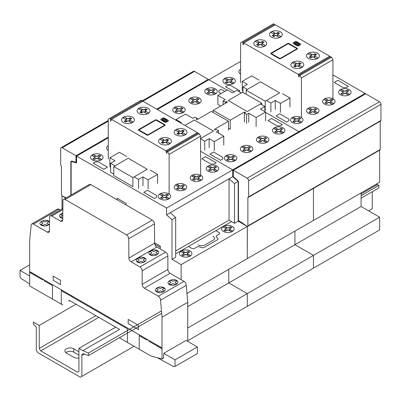 <?xml version="1.0" encoding="UTF-8"?>
<svg xmlns="http://www.w3.org/2000/svg" width="401" height="401" viewBox="0 0 401 401"><rect width="100%" height="100%" fill="white"/><g stroke="black" fill="none" stroke-linecap="round" stroke-linejoin="round"><path stroke-width="0.6" d="M78.932 358.033A5.198 3.002 180 0 1 73.789 357.276L66.436 353.03A5.198 3.002 180 0 1 64.912 350.91A5.198 3.002 180 0 1 68.12 348.138A5.198 3.002 180 0 1 73.784 348.785L78.932 351.757M78.932 355.156L73.784 352.183A5.198 3.002 0 0 0 65.824 352.609M368.604 210.836L372.278 208.715L372.278 191.738M81.874 376.379L80.4 377.226L37.759 352.609L36.291 350.063L36.291 327.156L33.348 324.083L33.348 322.048L39.233 325.442L39.233 348.364L40.701 350.91L77.463 372.133L78.932 371.286L78.932 348.364L82.852 350.624L88.491 353.03L88.491 355.582L83.939 353.877A3.534 2.04 -120 0 0 82.606 353.913A3.534 2.04 -120 0 0 81.874 355.527L81.874 376.379L134.069 346.243M88.491 355.582L161.673 313.326M361.1 198.189L378.895 187.919L378.895 185.367L376.333 184.114M88.491 353.03L161.458 310.905M361.1 195.643L378.895 185.367M361.1 193.944L377.421 184.52M82.852 350.624L119.608 329.401L69.072 300.224L69.072 301.422M78.932 348.364L115.694 327.141M40.701 350.91L98.781 317.376M39.233 348.364L95.839 315.677M39.233 325.442L75.989 304.219M233.322 170.199L365.657 93.794L379.481 101.774A2.08 1.198 60 0 1 380.95 104.32L380.95 120.47A1.018 0.586 60 0 1 380.739 120.937L248.404 197.342A1.018 0.586 -120 0 0 248.615 196.871L248.615 180.726A2.08 1.198 -120 0 0 247.146 178.179L233.322 170.199L233.322 176.651L237.377 180.25A2.08 1.198 60 0 1 238.47 182.515L238.47 220.44L247.096 226.289A1.018 0.586 -120 0 0 247.668 226.38A1.018 0.586 -120 0 0 247.878 225.913L247.878 197.282A1.018 0.586 -120 0 0 248.404 197.342M380.213 121.237L380.213 149.508A1.018 0.586 60 0 1 380.003 149.979L247.668 226.38M66.165 197.833L62.215 195.954A1.018 0.586 60 0 1 61.433 194.67L61.433 166.039A1.018 0.586 60 0 1 60.701 164.786L60.701 148.636A2.08 1.198 60 0 1 61.127 147.683A2.08 1.198 60 0 1 62.17 147.789L75.989 155.768L108.255 137.142M75.989 155.768L75.989 162.22L71.934 161.132A2.08 1.198 -120 0 0 71.273 161.192A2.08 1.198 -120 0 0 70.847 162.139L70.847 195.132M75.989 162.22L76.581 161.879M208.325 80.05L208.325 79.363L194.505 71.383A2.08 1.198 -120 0 0 193.467 71.283L142.074 100.952M156.736 109.152L208.325 79.363M29.669 283.928L21.433 278.74L20.05 277.021L20.05 270.399L29.669 264.845M20.05 270.399L29.669 275.953M62.812 305.036L29.669 285.968L29.669 240.64L31.138 225.512A3.163 1.825 60 0 1 31.789 223.943A3.163 1.825 60 0 1 33.388 224.109L47.318 232.154A3.103 1.789 -120 0 0 48.872 232.309A3.103 1.789 -120 0 0 49.513 230.896L49.513 217.307A3.143 1.815 60 0 1 50.165 215.873A3.143 1.815 60 0 1 51.744 216.034L60.561 221.121A3.113 1.799 -120 0 0 62.125 221.282A3.113 1.799 -120 0 0 62.772 219.883L62.922 200.726A3.133 1.81 60 0 1 63.569 199.332A3.133 1.81 60 0 1 65.137 199.487L126.546 234.941A3.108 1.794 60 0 1 128.741 238.73L128.891 258.038A3.133 1.81 -120 0 0 131.107 261.853L139.934 266.951A3.143 1.815 60 0 1 142.149 270.8L142.149 284.344A3.123 1.804 -120 0 0 144.355 288.174L158.315 296.234A3.143 1.815 60 0 1 160.525 300.209L162.009 317.186L162.009 358.99L163.698 358.013L163.698 353.336L186.049 340.429L197.352 346.955L197.352 353.577L175.006 366.484L173.623 366.609L157.352 357.727M162.009 358.99L151.032 356.038L119.363 337.752M187.738 341.406L187.738 302.329L186.259 285.357A3.143 1.815 -120 0 0 184.049 281.382L170.084 273.317A3.123 1.804 60 0 1 167.879 269.487L167.879 255.943A3.143 1.815 -120 0 0 165.668 252.094L156.836 246.996A3.133 1.81 60 0 1 154.626 243.181L154.47 223.873A3.108 1.794 -120 0 0 152.28 220.089L90.867 184.63A3.133 1.81 -120 0 0 89.303 184.475L63.569 199.332M162.009 317.186L187.738 302.329M160.525 300.209L186.259 285.357M60.376 209.979L59.122 209.252A3.163 1.825 -120 0 0 57.523 209.086L31.789 223.943M163.698 353.336L175.006 359.862L197.352 346.955M175.006 359.862L175.006 366.484M197.362 132.606L142.956 101.197L111.488 119.363L165.894 150.776L197.362 132.606L197.798 133.368M108.255 159.067L108.255 119.192L109.724 118.345L110.606 118.856L110.606 120.891L111.047 121.147L111.047 119.618L111.488 119.363M110.606 120.891L111.047 120.636M142.074 101.704L142.074 100.686L141.192 100.175L109.724 118.345M110.606 118.856L142.074 100.686M200.595 176.044L200.595 136.175L199.127 133.623L198.239 133.117L166.776 151.282L167.658 151.794L199.127 133.623M167.658 151.794L169.127 154.34L200.595 136.175M169.127 154.34L169.127 194.209M166.335 153.067L166.776 153.322L166.776 151.282L166.335 151.538L166.335 153.067L166.776 152.811M165.894 150.776L166.335 151.538M126.721 156.535L119.368 152.29L109.884 157.768L115.027 160.736L110.616 163.282L115.027 165.829L128.19 158.235L147.302 169.267L134.145 176.866L138.556 179.412L142.967 176.866L148.114 179.838L157.598 174.365L150.245 170.119M138.556 188.415L138.556 179.412M142.967 185.863L142.967 176.866M148.114 188.836L148.114 179.838M157.598 183.362L157.598 174.365M110.616 167.187L109.884 166.766L109.884 157.768M113.784 174.109L110.616 172.285L110.616 163.282M128.19 158.24L147.312 169.272L132.901 177.593L113.784 166.555L128.195 158.235M132.901 177.593L132.901 186.59L113.784 175.553L113.784 166.555M71.137 194.961L71.137 161.443L76.581 162.901L76.581 156.114L166.565 208.059L166.565 214.851L172.009 219.678L172.009 259.382L181.122 264.645L181.122 279.692M71.734 161.097L71.137 161.443M172.009 259.382L175.683 257.257L175.683 217.553L170.245 212.73L229.061 178.776L234.5 183.598L234.5 223.302L229.061 220.159L229.061 178.776M175.683 250.976L229.061 220.159M238.921 220.745L238.174 221.177L238.174 181.473L238.174 221.177L247.292 226.44L238.174 221.177L234.5 223.302M238.229 181.447L234.5 183.598M175.683 217.553L172.009 219.678M233.322 176.315L232.735 176.651L238.174 181.473L232.735 176.651L166.565 214.851M247.347 226.41L247.292 258.615L186.966 293.447M187.738 340.725L379.627 229.938L379.627 217.202L361.1 206.505L294.93 244.705L294.93 231.111L294.93 244.705L313.462 255.402L313.462 268.139L313.462 255.402L294.93 244.705L228.765 282.911L228.765 269.312L228.765 282.911L247.292 293.607L247.292 306.339L247.292 293.607L228.765 282.911L187.738 306.595M379.627 217.202L187.738 327.988M62.025 209.026L62.025 195.878L65.784 198.054M108.255 137.829L76.581 156.114M365.07 94.135L365.07 93.458L298.905 131.658L265.597 112.43L298.905 131.658L298.905 132.335L298.905 131.658L232.735 169.859L200.595 151.307L232.735 169.859L232.735 176.651L232.735 169.859L166.565 208.059M379.627 150.195L379.627 182.209L313.462 220.415L313.462 188.395L313.462 220.415L247.292 258.615L247.292 226.44L181.122 264.645M200.595 138.826L204.726 141.212L209.137 138.666L214.279 141.638L223.763 136.165L216.415 131.919L218.545 130.686L216.339 129.413L215.237 130.049L214.209 129.453L228.47 121.222L211.412 111.373L197.152 119.608L196.119 119.012L197.222 118.375L195.016 117.102L192.886 118.335L185.538 114.09L176.049 119.563L181.197 122.536L180.555 122.906M204.726 150.21L204.726 141.212M209.137 147.663L209.137 138.666M214.279 150.636L214.279 141.638M223.763 145.162L223.763 136.165M218.545 133.147L218.545 130.686M228.47 130.22L228.47 121.222M197.222 119.563L197.222 118.375M176.049 120.305L176.049 119.563M184.966 125.453L194.355 120.029L213.472 131.067L200.595 138.505M194.355 120.039L213.477 131.072L200.595 138.51M260.45 103.944L264.861 106.491L260.45 109.037L265.597 112.009L256.114 117.483L248.76 113.242L246.63 114.47L244.425 113.197L245.527 112.561L244.5 111.969L230.234 120.2L213.177 110.355L227.442 102.12L226.41 101.523L225.307 102.16L223.101 100.887L225.237 99.659L217.883 95.413L227.367 89.939L232.515 92.907L236.926 90.36L241.337 92.907L228.174 100.506L247.292 111.543L260.45 103.944M264.861 111.583L264.861 106.491M265.597 121.007L265.597 112.009M256.114 126.485L256.114 117.483M248.76 122.24L248.76 113.242M246.63 123.468L246.63 114.47M244.425 122.195L244.425 113.197M244.5 113.157L244.5 111.969M228.47 128.18L230.234 129.202L230.234 120.2M213.177 112.39L213.177 110.355M226.41 102.716L226.41 101.523M225.307 103.348L225.307 102.16M223.101 104.626L223.101 100.887M220.675 106.024L217.883 104.41L217.883 95.413M184.976 125.458L194.365 120.034M247.292 111.543L228.174 100.506L242.585 92.185L261.703 103.222L247.292 111.543M261.703 104.666L261.703 103.222M240.59 61.423L208.916 79.714L226.996 90.15L208.916 79.714L157.327 109.493M259.056 80.13L251.703 75.889L242.219 81.363L247.367 84.335L242.956 86.882L247.367 89.428L260.525 81.829L279.642 92.867L266.48 100.466L270.891 103.012L275.302 100.466L280.449 103.433L289.933 97.959L282.58 93.714M270.891 112.009L270.891 103.012M275.302 109.463L275.302 100.466M280.449 112.435L280.449 103.433M289.933 106.957L289.933 97.959M242.956 90.786L242.219 90.36L242.219 81.363M242.956 92.4L242.956 86.882M260.525 81.839L279.647 92.872L265.236 101.187L246.119 90.155L260.53 81.834M246.119 94.23L246.119 90.155M265.236 101.187L265.236 110.19L264.861 109.969M361.1 206.505L361.1 192.906M365.07 93.458L332.93 74.902M329.697 56.205L275.292 24.792L243.823 42.962L298.229 74.37L329.697 56.205L330.138 56.967M240.59 82.661L240.59 42.792L242.059 41.94L242.941 42.451L242.941 44.491L243.382 44.742L243.382 43.213L243.823 42.962M242.941 44.491L243.382 44.235M274.409 25.303L274.409 24.286L273.527 23.774L242.059 41.94M242.941 42.451L274.409 24.286M332.93 99.638L332.93 59.769L331.462 57.223L330.574 56.711L299.111 74.882L299.993 75.388L331.462 57.223M299.993 75.388L301.462 77.934L332.93 59.769M301.462 77.934L301.462 117.809M298.67 76.661L299.111 76.917L299.111 74.882L298.67 75.137L298.67 76.661L299.111 76.411M298.229 74.37L298.67 75.137M62.817 213.853L62.376 213.598L60.691 214.57L62.431 215.683L60.526 217.116L62.095 218.019L62.792 217.618M138.711 260.56L137.242 261.407L138.811 262.309L141.292 261.211L143.217 262.219L144.901 261.241L143.378 260.364L143.187 259.873L145.062 258.7L143.498 257.793L141.017 258.896L139.092 257.888L137.408 258.861L139.147 259.973L138.711 260.56M151.372 253.252L149.904 254.099L151.468 255.001L153.954 253.903L155.879 254.906L157.563 253.933L156.039 253.056L155.849 252.565L157.723 251.392L156.159 250.485L153.673 251.582L151.748 250.58L150.064 251.552L151.804 252.665L151.372 253.252M150.185 254.841C154.425 257.332 161.763 253.096 157.443 250.65C153.197 248.154 145.864 252.389 150.185 254.841M137.523 262.149C141.769 264.64 149.102 260.409 144.781 257.958C140.54 255.462 133.207 259.698 137.523 262.149M62.822 213.131C59.288 214.415 58.616 215.989 60.807 217.858L62.782 218.52M42.486 223.678L41.017 224.525L42.586 225.427L45.067 224.329L46.992 225.337L48.676 224.365L47.153 223.482L46.962 222.991L48.837 221.818L47.273 220.916L44.792 222.014L42.867 221.006L41.183 221.979L42.922 223.091L42.486 223.678M157.854 290.284L156.385 291.131L157.949 292.033L160.435 290.936L162.36 291.943L164.044 290.971L162.52 290.088L162.33 289.597L164.204 288.424L162.641 287.522L160.154 288.62L158.23 287.612L156.545 288.585L158.29 289.697L157.854 290.284M170.515 282.976L169.047 283.823L170.61 284.725L173.092 283.627L175.016 284.635L176.701 283.662L175.177 282.78L174.986 282.289L176.866 281.116L175.297 280.214L172.816 281.312L170.891 280.304L169.207 281.276L170.946 282.389L170.515 282.976M169.322 284.565C173.568 287.061 180.901 282.825 176.585 280.374C172.34 277.878 165.006 282.114 169.322 284.565M156.666 291.873C160.911 294.369 168.245 290.134 163.924 287.682C159.678 285.191 152.345 289.422 156.666 291.873M49.513 221.898C46.747 217.954 36.065 222.329 41.298 225.267C44.576 226.54 47.318 226.139 49.513 224.059M157.583 346.233L157.583 345.396M158.315 345.817L158.315 346.654M160.31 347.807L160.275 346.95M138.475 329.592L138.475 325.346L128.175 319.402L128.175 323.647L138.475 329.592M139.207 349.211L139.207 335.622L147.287 340.289M61.293 304.229L61.293 290.64L127.443 328.835L127.443 342.419M148.766 341.146L162.009 348.79M53.193 280.354L60.566 284.61L60.566 280.369L53.193 276.114L53.193 280.354M44.376 280.033L44.376 280.875L52.461 285.542L52.461 299.126M29.669 272.384L42.912 280.028L42.912 279.191M31.388 272.535L31.373 273.367M29.669 271.542L161.994 347.943M33.348 274.51L33.348 273.667M34.08 274.089L34.08 274.931M142.841 112.125L141.337 112.997L139.864 112.15L141.373 111.277A1.053 0.607 0 0 0 141.398 110.486L142.866 109.633A1.053 0.607 0 0 0 144.24 109.623L145.748 108.751L144.5 109.769A1.043 0.601 0 0 1 143.087 109.764L139.944 107.944L138.47 108.796L141.618 110.611A1.043 0.601 0 0 1 141.628 111.428L140.911 111.839L141.869 112.395L142.586 111.979A1.043 0.601 0 0 1 143.999 111.984L147.142 113.804L148.616 112.952L145.468 111.137A1.043 0.601 0 0 1 145.453 110.32L146.175 109.909L145.217 109.353M145.748 108.751L147.217 109.598L145.713 110.47A1.053 0.607 0 0 0 145.688 111.262L144.22 112.115A1.053 0.607 0 0 0 142.846 112.125M147.217 109.598L146.175 109.909M139.864 112.15L140.911 111.839M141.042 110.28L142.515 109.433M146.044 111.468L144.571 112.315M141.337 112.997L141.869 112.395M130.16 117.749L131.633 118.601L130.125 119.468A1.053 0.607 0 0 0 130.104 120.26L128.631 121.112A1.053 0.607 0 0 0 127.257 121.127L125.749 121.994L124.28 121.147L125.789 120.275A1.053 0.607 0 0 0 125.814 119.483L127.282 118.636A1.053 0.607 0 0 0 128.656 118.621L130.16 117.749L128.911 118.766A1.043 0.601 0 0 1 127.503 118.761L124.355 116.947L122.886 117.794L126.034 119.608A1.043 0.601 0 0 1 126.044 120.425L125.328 120.841L126.28 121.393L127.002 120.977A1.043 0.601 0 0 1 128.41 120.982L131.558 122.801L133.027 121.949L129.879 120.135A1.043 0.601 0 0 1 129.869 119.323L130.586 118.907L129.633 118.355M131.633 118.601L130.586 118.907M124.28 121.147L125.328 120.841M125.458 119.277L126.927 118.43M130.455 120.465L128.987 121.318M125.749 121.994L126.28 121.393M167.217 139.142L168.686 139.994L167.182 140.861A1.053 0.607 0 0 0 167.157 141.653L165.688 142.505A1.053 0.607 0 0 0 164.315 142.52L162.806 143.388L161.332 142.54L162.841 141.668A1.053 0.607 0 0 0 162.866 140.876L164.335 140.029A1.053 0.607 0 0 0 165.708 140.014L167.217 139.142L165.969 140.16A1.043 0.601 0 0 1 164.555 140.155L161.408 138.34L159.939 139.187L163.087 141.002A1.043 0.601 0 0 1 163.097 141.819L162.38 142.235L163.337 142.786L164.054 142.37A1.043 0.601 0 0 1 165.468 142.375L168.61 144.195L170.084 143.342L166.936 141.528A1.043 0.601 0 0 1 166.921 140.716L167.643 140.3L166.686 139.749M168.686 139.994L167.643 140.3M161.332 142.54L162.38 142.235M162.51 140.671L163.979 139.824M167.513 141.859L166.039 142.711M162.806 143.388L163.337 142.786M182.801 130.145L184.275 130.992L182.766 131.864A1.053 0.607 0 0 0 182.741 132.656L181.272 133.508A1.053 0.607 0 0 0 179.899 133.518L178.39 134.39L176.921 133.543L178.425 132.671A1.053 0.607 0 0 0 178.45 131.879L179.924 131.027A1.053 0.607 0 0 0 181.297 131.017L182.801 130.145L181.553 131.162A1.043 0.601 0 0 1 180.144 131.157L176.996 129.338L175.528 130.19L178.671 132.004A1.043 0.601 0 0 1 178.686 132.821L177.964 133.232L178.921 133.789L179.638 133.373A1.043 0.601 0 0 1 181.051 133.378L184.199 135.197L185.668 134.345L182.52 132.53A1.043 0.601 0 0 1 182.51 131.713L183.227 131.302L182.27 130.746M164.515 124.937L164.505 125.257L147.713 134.916L138.936 129.959L155.839 120.11L164.515 124.937M147.147 135.197L138.47 130.19L138.47 129.678L155.528 119.829L156.41 119.829L165.082 124.836L165.087 125.348L148.029 135.197L147.147 135.197M162.881 118.646L167.137 121.102L167.072 120.295L164.275 118.686L162.881 118.646M161.999 119.152L166.255 121.613L164.866 121.573L162.069 119.959L161.999 119.152M162.069 119.107L162.806 118.686M163.979 117.919L168.395 120.465L168.395 120.977L166.039 122.335L165.157 122.335L160.746 119.789L160.746 119.277L163.097 117.919L163.979 117.919M167.072 121.147L166.335 121.573M184.275 130.992L183.227 131.302M176.921 133.543L177.964 133.232M178.099 131.673L179.568 130.821M183.097 132.861L181.628 133.708M178.39 134.39L178.921 133.789M176.039 134.896A6.446 3.719 0 0 0 186.821 133.232A6.446 3.719 0 0 0 178.926 128.671A6.446 3.719 0 0 0 176.039 134.896M160.45 143.899A6.446 3.719 0 0 0 171.237 142.23A6.446 3.719 0 0 0 163.342 137.673A6.446 3.719 0 0 0 160.45 143.899M138.987 113.508A6.446 3.719 0 0 0 149.768 111.839A6.446 3.719 0 0 0 141.874 107.278A6.446 3.719 0 0 0 138.987 113.508M123.398 122.505A6.446 3.719 0 0 0 134.185 120.836A6.446 3.719 0 0 0 126.29 116.28A6.446 3.719 0 0 0 123.398 122.505M125.984 204.906L125.984 203.307L117.162 198.214L117.162 199.813M160.245 248.961L160.245 246.008L154.621 242.76M160.245 247.367L154.786 244.219M231.557 221.603L175.683 253.863M197.969 244.901L199.683 245.467A4.16 2.401 0 0 0 204.7 245.086L213.422 240.054A4.16 2.401 0 0 0 214.084 237.156L213.096 236.169M231.492 231.758L228.595 230.249A1.038 0.596 0 0 0 227.126 230.249L225.362 231.267L223.888 230.42L225.653 229.397A1.038 0.596 0 0 0 225.653 228.55L223.041 226.876L225.502 228.299L226.69 227.613L224.435 226.189L227.126 227.703A1.038 0.596 0 0 0 228.595 227.703L230.359 226.68L231.833 227.532L230.069 228.55A1.038 0.596 0 0 0 230.064 229.397L232.68 231.071L230.219 229.648L229.031 230.334L231.492 231.758L232.68 231.071M229.081 230.304L228.791 230.134A1.318 0.762 0 0 0 226.931 230.139M231.638 227.422L229.873 228.44A1.318 0.762 0 0 0 229.873 229.512L230.169 229.683M224.084 230.53L225.848 229.512A1.318 0.762 0 0 0 225.848 228.44L225.552 228.269M226.635 227.643L226.931 227.813A1.318 0.762 0 0 0 228.791 227.813L230.555 226.796M223.447 231.522A6.241 3.604 0 0 0 233.888 229.908A6.241 3.604 0 0 0 226.244 225.497A6.241 3.604 0 0 0 223.447 231.522M225.167 231.156L226.931 230.134M224.229 226.194L223.041 226.876M189.337 256.319L186.44 254.805A1.038 0.596 0 0 0 184.971 254.81L183.207 255.828L181.733 254.976L183.498 253.958A1.038 0.596 0 0 0 183.498 253.111L180.881 251.557L183.347 252.861L184.535 252.174L182.074 250.75L184.971 252.264A1.038 0.596 0 0 0 186.44 252.259L188.204 251.242L189.673 252.094L187.914 253.111A1.038 0.596 0 0 0 187.909 253.958L190.525 255.632L188.064 254.209L186.876 254.896L189.337 256.319L190.525 255.632M186.926 254.866L186.63 254.695A1.318 0.762 0 0 0 184.776 254.695L183.011 255.718M189.483 251.978L187.718 253.001A1.318 0.762 0 0 0 187.718 254.069L188.014 254.239M183.693 254.074A1.318 0.762 0 0 0 183.693 253.001L183.397 252.83M184.48 252.204L184.776 252.374A1.318 0.762 0 0 0 186.635 252.374L188.4 251.357M181.292 256.084A6.241 3.604 0 0 0 191.733 254.47A6.241 3.604 0 0 0 184.089 250.059A6.241 3.604 0 0 0 181.292 256.084M183.693 254.069L181.929 255.091M182.074 250.75L180.886 251.437M188.475 246.475L191.713 248.344A2.08 1.203 0 0 0 194.65 248.344L196.906 247.041A2.08 1.203 0 0 1 199.417 246.851L201.688 247.607A2.07 1.198 0 0 0 204.194 247.417L217.457 239.763A2.07 1.198 0 0 0 217.788 238.314L216.475 237.001A2.08 1.203 0 0 1 216.806 235.552L219.061 234.249A2.08 1.203 0 0 0 219.061 232.555L215.823 230.685M156.565 197.197L154.36 198.47L143.774 192.36L147.453 190.234L156.57 195.498L156.565 197.197M98.34 161.889L107.458 167.152L103.779 169.272L93.192 163.162L95.398 161.889L98.34 161.889M216.119 162.816L213.913 164.089L210.971 164.089L201.853 158.826L205.533 156.701L216.119 162.816M108.255 145.834L107.989 146.129L108.255 146.305M108.255 145.648A6.241 3.599 -0 0 0 108.255 150.565M107.994 146.009L108.255 146.159M100.42 160.139L97.523 158.631A1.038 0.596 -0 0 0 96.05 158.631L94.285 159.653L92.816 158.801L94.581 157.783A1.038 0.596 -0 0 0 94.581 156.936L91.964 155.382L94.425 156.681L95.613 155.999L93.152 154.575L96.05 156.084A1.038 0.596 -0 0 0 97.523 156.084L99.288 155.067L100.756 155.914L98.992 156.936A1.038 0.596 -0 0 0 98.992 157.783L101.608 159.453L99.142 158.034L97.954 158.721L100.42 160.139L101.608 159.453M98.009 158.691L97.714 158.52A1.318 0.762 -0 0 0 95.859 158.52L94.095 159.538M100.566 155.804L98.801 156.821A1.318 0.762 -0 0 0 98.796 157.894L99.092 158.064M94.771 157.894A1.318 0.762 -0 0 0 94.776 156.821L94.481 156.651M95.563 156.029L95.859 156.2A1.318 0.762 -0 0 0 97.714 156.195L99.478 155.177M92.375 159.904A6.241 3.599 -0 0 0 102.811 158.29A6.241 3.599 -0 0 0 95.172 153.879A6.241 3.599 -0 0 0 92.375 159.904M94.776 157.894L93.012 158.911M93.152 154.575L91.969 155.262M168.059 199.187L165.162 197.673A1.038 0.596 -0 0 0 163.688 197.678L161.924 198.695L160.455 197.843L162.22 196.826A1.038 0.596 -0 0 0 162.22 195.979L159.603 194.305L162.064 195.728L163.252 195.041L161.001 193.618L163.688 195.127A1.038 0.596 -0 0 0 165.162 195.127L166.926 194.109L168.395 194.961L166.631 195.979A1.038 0.596 -0 0 0 166.631 196.826L169.242 198.5L166.781 197.076L165.593 197.763L168.059 199.187L169.242 198.5M165.648 197.733L165.352 197.563A1.318 0.762 -0 0 0 163.498 197.563L161.733 198.585M168.199 194.846L166.44 195.863A1.318 0.762 -0 0 0 166.435 196.936L166.731 197.107M160.646 197.959L162.415 196.936A1.318 0.762 -0 0 0 162.415 195.868L162.119 195.698M163.202 195.071L163.498 195.242A1.318 0.762 -0 0 0 165.352 195.242L167.117 194.219M160.014 198.951A6.241 3.599 -0 0 0 170.45 197.332A6.241 3.599 -0 0 0 162.811 192.926A6.241 3.599 -0 0 0 160.014 198.951M160.791 193.618L159.603 194.305M177.518 184.605L179.718 185.874A1.038 0.596 -0 0 0 181.187 185.874L182.951 184.856L184.425 185.708L182.661 186.726A1.038 0.596 -0 0 0 182.661 187.573L185.272 189.247L182.811 187.823L181.623 188.51L183.879 189.934L181.187 188.42A1.038 0.596 -0 0 0 179.718 188.425L177.954 189.442L176.48 188.59L178.25 187.573A1.038 0.596 -0 0 0 178.25 186.726L176.049 185.452M181.678 188.48L181.382 188.31A1.318 0.762 -0 0 0 179.523 188.31L177.758 189.327M184.229 185.593L182.465 186.61A1.318 0.762 -0 0 0 182.465 187.683L182.761 187.853M176.676 188.706L178.44 187.683A1.318 0.762 -0 0 0 178.44 186.615L178.144 186.445M179.232 185.818L179.523 185.989A1.318 0.762 -0 0 0 181.382 185.989L183.147 184.966M176.044 189.693A6.241 3.599 -0 0 0 186.48 188.079A6.241 3.599 -0 0 0 178.836 183.668A6.241 3.599 -0 0 0 176.044 189.693M175.633 185.051L178.094 186.475L179.282 185.788L176.821 184.365M184.084 189.929L185.272 189.247M216.139 171.422L213.242 169.914A1.038 0.596 -0 0 0 211.773 169.914L210.009 170.936L208.535 170.084L210.299 169.067A1.038 0.596 -0 0 0 210.299 168.22L207.688 166.545L210.149 167.964L211.337 167.282L209.081 165.859L211.773 167.367A1.038 0.596 -0 0 0 213.242 167.367L215.006 166.35L216.48 167.197L214.715 168.22A1.038 0.596 -0 0 0 214.71 169.067L217.327 170.741L214.866 169.317L213.678 170.004L216.139 171.422L217.327 170.741M213.728 169.974L213.437 169.803A1.318 0.762 -0 0 0 211.578 169.803L209.813 170.821M216.284 167.087L214.52 168.104A1.318 0.762 -0 0 0 214.52 169.177L214.816 169.347M208.731 170.199L210.495 169.177A1.318 0.762 -0 0 0 210.495 168.104L210.199 167.939M211.282 167.312L211.578 167.483A1.318 0.762 -0 0 0 213.437 167.478L215.202 166.46M208.094 171.187A6.241 3.599 -0 0 0 218.535 169.573A6.241 3.599 -0 0 0 210.891 165.162A6.241 3.599 -0 0 0 208.094 171.187M208.876 165.859L207.688 166.545M193.548 175.352L195.743 176.62A1.038 0.596 -0 0 0 197.217 176.62L198.981 175.603L200.45 176.455L198.685 177.473A1.038 0.596 -0 0 0 198.685 178.32L201.297 179.994L198.836 178.57L197.648 179.257L199.904 180.681L197.217 179.167A1.038 0.596 -0 0 0 195.743 179.172L193.979 180.189L192.51 179.337L194.274 178.32A1.038 0.596 -0 0 0 194.274 177.473L192.074 176.199M197.703 179.227L197.407 179.057A1.318 0.762 -0 0 0 195.553 179.057L193.788 180.074M200.254 176.34L198.495 177.357A1.318 0.762 -0 0 0 198.49 178.43L198.786 178.6M192.701 179.453L194.465 178.43A1.318 0.762 -0 0 0 194.465 177.362L194.174 177.192M195.257 176.565L195.553 176.736A1.318 0.762 -0 0 0 197.407 176.736L199.172 175.713M192.069 180.445A6.241 3.599 -0 0 0 202.505 178.826A6.241 3.599 -0 0 0 194.866 174.415A6.241 3.599 -0 0 0 192.069 180.445M191.658 175.798L194.119 177.222L195.307 176.535L192.846 175.112M200.114 180.676L201.297 179.994M222.735 158.996L220.53 160.27L209.944 154.154L213.618 152.034L222.735 157.297L222.735 158.996M282.289 124.611L280.083 125.884L277.141 125.889L268.023 120.626L271.698 118.501L282.289 124.611M221.116 93.548L218.911 92.275L218.911 90.576L221.116 89.303L224.791 91.423M214.67 94.18L211.773 92.671A1.038 0.596 -0 0 0 210.299 92.671L208.535 93.689L207.066 92.842L208.831 91.819A1.038 0.596 -0 0 0 208.831 90.972L206.214 89.418L208.68 90.721L209.863 90.035L207.402 88.616L210.304 90.125A1.038 0.596 -0 0 0 211.773 90.125L213.538 89.102L215.006 89.954L213.242 90.972A1.038 0.596 -0 0 0 213.242 91.819L215.858 93.493L213.392 92.075L212.209 92.756L214.67 94.18L215.858 93.493M212.259 92.726L211.964 92.561A1.318 0.762 -0 0 0 210.109 92.561L208.345 93.578M214.816 89.844L213.051 90.862A1.318 0.762 -0 0 0 213.046 91.934L213.342 92.105M207.262 92.952L209.026 91.934A1.318 0.762 -0 0 0 209.026 90.862L208.731 90.691M209.813 90.065L210.109 90.235A1.318 0.762 -0 0 0 211.964 90.235L213.728 89.217M206.625 93.944A6.241 3.599 -0 0 0 217.061 92.33A6.241 3.599 -0 0 0 209.422 87.919A6.241 3.599 -0 0 0 206.625 93.944M207.402 88.616L206.219 89.303M198.64 103.433L195.743 101.924A1.038 0.596 -0 0 0 194.274 101.924L192.51 102.942L191.036 102.095L192.801 101.077A1.038 0.596 -0 0 0 192.801 100.225L190.184 98.671L192.65 99.974L193.838 99.288L191.377 97.869L194.274 99.378A1.038 0.596 -0 0 0 195.743 99.378L197.508 98.36L198.981 99.207L197.217 100.225A1.038 0.596 -0 0 0 197.217 101.072L199.828 102.746L197.367 101.328L196.179 102.009L198.64 103.433L199.828 102.746M196.229 101.984L195.939 101.814A1.318 0.762 -0 0 0 194.079 101.814L192.315 102.831M198.786 99.097L197.021 100.115A1.318 0.762 -0 0 0 197.021 101.187L197.317 101.358M191.232 102.205L192.996 101.187A1.318 0.762 -0 0 0 192.996 100.115L192.701 99.944M193.788 99.318L194.079 99.488A1.318 0.762 -0 0 0 195.939 99.488L197.703 98.471M190.595 103.197A6.241 3.599 -0 0 0 201.036 101.583A6.241 3.599 -0 0 0 193.392 97.172A6.241 3.599 -0 0 0 190.595 103.197M191.377 97.869L190.189 98.556M182.615 112.686L179.718 111.177A1.038 0.596 -0 0 0 178.244 111.177L176.485 112.195L175.011 111.348L176.776 110.325A1.038 0.596 -0 0 0 176.776 109.478L174.159 107.924L176.625 109.227L177.813 108.541L175.352 107.122L178.25 108.631A1.038 0.596 -0 0 0 179.718 108.631L181.483 107.613L182.951 108.46L181.187 109.478A1.038 0.596 -0 0 0 181.187 110.325L183.803 111.999L181.337 110.581L180.154 111.262L182.615 112.686L183.803 111.999M180.204 111.237L179.909 111.067A1.318 0.762 -0 0 0 178.054 111.067L176.29 112.085M182.761 108.35L180.996 109.368A1.318 0.762 -0 0 0 180.996 110.44L181.287 110.611M175.207 111.458L176.971 110.44A1.318 0.762 -0 0 0 176.971 109.368L176.676 109.197M177.758 108.571L178.054 108.741A1.318 0.762 -0 0 0 179.914 108.741L181.673 107.724M174.57 112.45A6.241 3.599 -0 0 0 185.006 110.836A6.241 3.599 -0 0 0 177.367 106.425A6.241 3.599 -0 0 0 174.57 112.45M175.352 107.122L174.164 107.809M234.224 160.981L231.327 159.473A1.038 0.596 -0 0 0 229.858 159.473L228.094 160.495L226.62 159.643L228.39 158.626A1.038 0.596 -0 0 0 228.39 157.778L225.773 156.104L228.234 157.523L229.422 156.841L227.166 155.418L229.858 156.926A1.038 0.596 -0 0 0 231.327 156.926L233.091 155.909L234.565 156.756L232.801 157.773A1.038 0.596 -0 0 0 232.801 158.626L235.412 160.295L232.951 158.876L231.763 159.563L234.224 160.981L235.412 160.295M231.818 159.533L231.522 159.362A1.318 0.762 -0 0 0 229.663 159.362L227.898 160.38M234.369 156.646L232.605 157.663A1.318 0.762 -0 0 0 232.605 158.736L232.901 158.906M226.816 159.753L228.58 158.736A1.318 0.762 -0 0 0 228.58 157.663L228.284 157.493M229.372 156.871L229.663 157.037A1.318 0.762 -0 0 0 231.522 157.037L233.287 156.019M226.184 160.746A6.241 3.599 -0 0 0 236.62 159.132A6.241 3.599 -0 0 0 228.976 154.721A6.241 3.599 -0 0 0 226.184 160.746M226.961 155.418L225.773 156.104M250.254 151.728L247.357 150.22A1.038 0.596 -0 0 0 245.883 150.22L244.119 151.237L242.65 150.39L244.415 149.373A1.038 0.596 -0 0 0 244.415 148.525L241.798 146.972L244.264 148.27L245.447 147.583L242.991 146.165L245.888 147.673A1.038 0.596 -0 0 0 247.357 147.673L249.121 146.656L250.59 147.503L248.826 148.52A1.038 0.596 -0 0 0 248.826 149.373L251.442 151.042L248.976 149.623L247.793 150.31L250.254 151.728L251.442 151.042M247.843 150.28L247.547 150.109A1.318 0.762 -0 0 0 245.693 150.109L243.928 151.127M250.399 147.393L248.635 148.41A1.318 0.762 -0 0 0 248.635 149.483L248.926 149.653M242.846 150.5L244.61 149.483A1.318 0.762 -0 0 0 244.61 148.41L244.314 148.24M245.397 147.613L245.693 147.784A1.318 0.762 -0 0 0 247.547 147.784L249.312 146.766M242.209 151.493A6.241 3.599 -0 0 0 252.645 149.879A6.241 3.599 -0 0 0 245.006 145.468A6.241 3.599 -0 0 0 242.209 151.493M242.991 146.165L241.803 146.851M282.309 133.222L279.412 131.713A1.038 0.596 -0 0 0 277.938 131.713L276.174 132.731L274.705 131.884L276.469 130.866A1.038 0.596 -0 0 0 276.469 130.014L273.853 128.465L276.314 129.764L277.502 129.077L275.041 127.658L277.938 129.167A1.038 0.596 -0 0 0 279.412 129.167L281.176 128.15L282.645 128.997L280.88 130.014A1.038 0.596 -0 0 0 280.88 130.866L283.497 132.536L281.031 131.117L279.843 131.804L282.309 133.222L283.497 132.536M279.898 131.774L279.602 131.603A1.318 0.762 -0 0 0 277.748 131.603L275.983 132.621M282.454 128.886L280.69 129.904A1.318 0.762 -0 0 0 280.685 130.977L280.981 131.147M274.901 131.994L276.665 130.977A1.318 0.762 -0 0 0 276.665 129.904L276.369 129.734M277.452 129.107L277.748 129.277A1.318 0.762 -0 0 0 279.602 129.277L281.367 128.26M274.264 132.987A6.241 3.599 -0 0 0 284.7 131.373A6.241 3.599 -0 0 0 277.061 126.962A6.241 3.599 -0 0 0 274.264 132.987M275.041 127.658L273.858 128.345M266.279 142.475L263.382 140.967A1.038 0.596 -0 0 0 261.913 140.967L260.149 141.984L258.675 141.137L260.439 140.119A1.038 0.596 -0 0 0 260.439 139.272L257.823 137.718L260.289 139.017L261.477 138.335L259.016 136.911L261.913 138.42A1.038 0.596 -0 0 0 263.382 138.42L265.146 137.403L266.62 138.25L264.855 139.267A1.038 0.596 -0 0 0 264.85 140.119L267.467 141.789L265.006 140.37L263.818 141.057L266.279 142.475L267.467 141.789M263.868 141.027L263.577 140.856A1.318 0.762 -0 0 0 261.718 140.856L259.953 141.874M266.424 138.139L264.66 139.157A1.318 0.762 -0 0 0 264.66 140.23L264.956 140.4M258.871 141.247L260.635 140.23A1.318 0.762 -0 0 0 260.635 139.157L260.339 138.987M261.427 138.36L261.718 138.53A1.318 0.762 -0 0 0 263.577 138.53L265.342 137.513M258.234 142.24A6.241 3.599 -0 0 0 268.675 140.626A6.241 3.599 -0 0 0 261.031 136.215A6.241 3.599 -0 0 0 258.234 142.24M259.016 136.911L257.828 137.598M288.905 120.791L286.7 122.064L276.109 115.954L279.788 113.834L288.905 119.097L288.905 120.791M234.349 91.849L225.527 86.756L227.733 85.483L230.675 85.483L239.793 90.746L238.69 91.383M348.454 86.41L346.248 87.684L343.306 87.684L334.193 82.421L337.868 80.3L348.454 86.41M240.59 69.433L240.324 69.724L240.59 69.904M240.59 69.243A6.241 3.599 -0 0 0 240.59 74.16M240.329 69.604L240.59 69.754M232.755 83.739L229.858 82.23A1.038 0.596 -0 0 0 228.385 82.23L226.625 83.248L225.151 82.4L226.916 81.378A1.038 0.596 -0 0 0 226.916 80.531L224.304 78.857L226.765 80.28L227.953 79.593L225.698 78.17L228.39 79.684A1.038 0.596 -0 0 0 229.858 79.684L231.623 78.661L233.091 79.513L231.327 80.531A1.038 0.596 -0 0 0 231.327 81.378L233.943 83.052L231.482 81.629L230.294 82.315L232.755 83.739L233.943 83.052M230.344 82.285L230.049 82.115A1.318 0.762 -0 0 0 228.194 82.12M232.901 79.398L231.136 80.421A1.318 0.762 -0 0 0 231.136 81.493L231.427 81.659M225.347 82.511L227.111 81.493A1.318 0.762 -0 0 0 227.111 80.421L226.816 80.25M227.898 79.624L228.194 79.794A1.318 0.762 -0 0 0 230.054 79.794L231.813 78.776M224.71 83.503A6.241 3.599 -0 0 0 235.146 81.889A6.241 3.599 -0 0 0 227.507 77.478A6.241 3.599 -0 0 0 224.71 83.503M226.43 83.137L228.194 82.115M225.492 78.175L224.304 78.857M293.131 117.217L291.943 117.904L294.404 119.323L295.587 118.636L293.131 117.217L296.028 118.726A1.038 0.596 -0 0 0 297.497 118.726L299.261 117.709L300.73 118.556L298.966 119.573A1.038 0.596 -0 0 0 298.966 120.425L301.582 121.974L299.116 120.676L297.933 121.358L300.394 122.781L297.497 121.272A1.038 0.596 -0 0 0 296.023 121.272M297.983 121.333L297.687 121.162A1.318 0.762 -0 0 0 295.833 121.162L294.068 122.18M300.539 118.445L298.775 119.463A1.318 0.762 -0 0 0 298.775 120.536L299.066 120.706M296.028 121.272L294.264 122.29L292.79 121.443L294.555 120.425A1.038 0.596 -0 0 0 294.555 119.573L291.943 117.904M292.986 121.553L294.75 120.536A1.318 0.762 -0 0 0 294.75 119.463L294.454 119.292M295.537 118.666L295.833 118.836A1.318 0.762 -0 0 0 297.687 118.836L299.452 117.819M292.349 122.546A6.241 3.599 -0 0 0 302.785 120.932A6.241 3.599 -0 0 0 295.146 116.521A6.241 3.599 -0 0 0 292.349 122.546M300.394 122.781L301.582 122.094M309.853 108.205L312.053 109.473A1.038 0.596 -0 0 0 313.522 109.473L315.286 108.455L316.76 109.303L314.996 110.32A1.038 0.596 -0 0 0 314.996 111.167L317.607 112.841L315.146 111.423L313.958 112.105L316.214 113.528L313.522 112.019A1.038 0.596 -0 0 0 312.053 112.019L310.289 113.037L308.82 112.19L310.585 111.167A1.038 0.596 -0 0 0 310.585 110.32L308.384 109.052M314.013 112.079L313.717 111.909A1.318 0.762 -0 0 0 311.858 111.909L310.093 112.927M316.564 109.192L314.8 110.21A1.318 0.762 -0 0 0 314.8 111.283L315.096 111.453M309.011 112.3L310.775 111.283A1.318 0.762 -0 0 0 310.775 110.21L310.479 110.039M311.567 109.413L311.863 109.583A1.318 0.762 -0 0 0 313.717 109.583L315.482 108.566M308.379 113.293A6.241 3.599 -0 0 0 318.815 111.678A6.241 3.599 -0 0 0 311.176 107.267A6.241 3.599 -0 0 0 308.379 113.293M307.968 108.651L310.429 110.069L311.617 109.383L309.156 107.964M316.419 113.528L317.607 112.841M348.474 95.022L345.577 93.513A1.038 0.596 -0 0 0 344.108 93.513L342.344 94.531L340.875 93.684L342.639 92.661A1.038 0.596 -0 0 0 342.639 91.814L340.018 90.26L342.484 91.563L343.672 90.877L341.211 89.458L344.108 90.967A1.038 0.596 -0 0 0 345.577 90.967L347.341 89.944L348.815 90.796L347.05 91.814A1.038 0.596 -0 0 0 347.05 92.661L349.662 94.335L347.201 92.917L346.013 93.598L348.474 95.022L349.662 94.335M346.068 93.568L345.772 93.398A1.318 0.762 -0 0 0 343.913 93.403L342.148 94.42M348.619 90.686L346.855 91.704A1.318 0.762 -0 0 0 346.855 92.776L347.151 92.947M341.066 93.794L342.83 92.776A1.318 0.762 -0 0 0 342.83 91.704L342.534 91.533M343.622 90.907L343.913 91.077A1.318 0.762 -0 0 0 345.772 91.077L347.537 90.06M340.434 94.786A6.241 3.599 -0 0 0 350.87 93.172A6.241 3.599 -0 0 0 343.231 88.761A6.241 3.599 -0 0 0 340.434 94.786M341.211 89.458L340.023 90.145M325.883 98.952L328.083 100.22A1.038 0.596 -0 0 0 329.552 100.22L331.316 99.202L332.785 100.049L331.02 101.067A1.038 0.596 -0 0 0 331.02 101.914L333.637 103.588L331.171 102.17L329.988 102.851L332.239 104.275L329.552 102.766A1.038 0.596 -0 0 0 328.078 102.766M330.038 102.826L329.742 102.656A1.318 0.762 -0 0 0 327.888 102.656L326.123 103.674M332.594 99.939L330.83 100.957A1.318 0.762 -0 0 0 330.825 102.029L331.121 102.2M326.609 101.919A1.038 0.596 -0 0 0 326.609 101.067L324.409 99.799M326.8 102.029A1.318 0.762 -0 0 0 326.805 100.957L326.509 100.786M327.592 100.16L327.888 100.33A1.318 0.762 -0 0 0 329.742 100.33L331.507 99.313M324.404 104.039A6.241 3.599 -0 0 0 334.84 102.425A6.241 3.599 -0 0 0 327.201 98.014A6.241 3.599 -0 0 0 324.404 104.039M328.083 102.766L326.314 103.784L324.845 102.937L326.609 101.914M323.998 99.398L326.459 100.816L327.642 100.13L325.181 98.711M326.805 102.029L325.041 103.047M332.449 104.275L333.637 103.588M273.708 34.872A1.053 0.607 0 0 0 273.733 34.08L275.201 33.233A1.053 0.607 0 0 0 276.575 33.218L278.083 32.351L276.835 33.368A1.043 0.601 0 0 1 275.422 33.358L272.279 31.544L270.805 32.391L273.953 34.21A1.043 0.601 0 0 1 273.968 35.022L273.246 35.438L274.204 35.99L274.921 35.574A1.043 0.601 0 0 1 276.334 35.584L279.477 37.398L280.951 36.551L277.803 34.732A1.043 0.601 0 0 1 277.793 33.92L278.51 33.504L277.552 32.952M278.083 32.351L279.552 33.198L278.048 34.07A1.053 0.607 0 0 0 278.023 34.862L276.555 35.709A1.053 0.607 0 0 0 275.181 35.724L273.672 36.596L272.199 35.744L273.246 35.438M273.708 34.877L272.199 35.744M279.552 33.198L278.51 33.504M273.377 33.874L274.85 33.027M278.379 35.067L276.906 35.915M273.672 36.596L274.204 35.99M262.5 41.348L263.968 42.195L262.46 43.067A1.053 0.607 0 0 0 262.439 43.859L260.966 44.706A1.053 0.607 0 0 0 259.592 44.722L258.084 45.594L256.615 44.742L258.124 43.874A1.053 0.607 0 0 0 258.149 43.077L259.617 42.23A1.053 0.607 0 0 0 260.991 42.215L262.5 41.348L261.246 42.366A1.043 0.601 0 0 1 259.838 42.361L256.69 40.541L255.221 41.388L258.369 43.208A1.043 0.601 0 0 1 258.379 44.02L257.663 44.436L258.615 44.987L259.337 44.576M263.968 42.195L262.204 42.917A1.043 0.601 0 0 0 262.219 43.734L265.362 45.549L263.893 46.396L260.745 44.581A1.043 0.601 0 0 0 259.337 44.571M262.921 42.501L261.968 41.95M256.615 44.742L257.663 44.436M257.793 42.877L259.262 42.025M262.79 44.065L261.322 44.912M258.084 45.594L258.615 44.987M299.552 62.741L301.021 63.589L299.517 64.461A1.053 0.607 0 0 0 299.492 65.253L298.023 66.1A1.053 0.607 0 0 0 296.65 66.115L295.141 66.987L293.667 66.135L295.176 65.268A1.053 0.607 0 0 0 295.201 64.471L296.67 63.624A1.053 0.607 0 0 0 298.043 63.609L299.552 62.741L298.304 63.759A1.043 0.601 0 0 1 296.89 63.749L293.748 61.934L292.274 62.782L295.422 64.601A1.043 0.601 0 0 1 295.432 65.413L294.715 65.829L295.672 66.381L296.389 65.97A1.043 0.601 0 0 1 297.803 65.975L300.945 67.789L302.419 66.942L299.271 65.122A1.043 0.601 0 0 1 299.256 64.31L299.978 63.894L299.021 63.343M301.021 63.589L299.978 63.894M293.667 66.135L294.715 65.829M294.845 64.27L296.319 63.418M299.848 65.458L298.374 66.305M295.141 66.987L295.672 66.381M310.765 56.265A1.053 0.607 0 0 0 310.785 55.473L312.259 54.626A1.053 0.607 0 0 0 313.632 54.611L315.136 53.744L313.888 54.762A1.043 0.601 0 0 1 312.479 54.752L309.331 52.937L307.863 53.784L311.006 55.604A1.043 0.601 0 0 1 311.021 56.416L310.299 56.832L311.256 57.383L311.978 56.967A1.043 0.601 0 0 1 313.387 56.977L316.534 58.792L318.003 57.944L314.855 56.125A1.043 0.601 0 0 1 314.845 55.313L315.562 54.897L314.605 54.346M315.136 53.744L316.61 54.591L315.101 55.458A1.053 0.607 0 0 0 315.076 56.255L313.607 57.102A1.053 0.607 0 0 0 312.234 57.117L310.725 57.985L309.256 57.137L310.299 56.832M310.76 56.27L309.256 57.137M296.85 48.536L288.189 43.704L271.271 53.549L280.038 58.516L296.84 48.857L296.85 48.536M279.482 58.792L270.805 53.784L270.805 53.273L287.863 43.428L288.745 43.428L297.417 48.436L297.422 48.947L280.364 58.792L279.482 58.792M295.216 42.24L299.477 44.696L299.407 43.894L296.61 42.28L295.216 42.24M294.334 42.752L298.59 45.208L297.201 45.168L294.404 43.554L294.334 42.752M294.404 42.706L295.141 42.28M296.319 41.519L300.73 44.065L300.73 44.571L298.374 45.935L297.492 45.93L293.081 43.383L293.081 42.877L295.432 41.519L296.319 41.519M299.407 44.742L298.67 45.168M316.61 54.591L315.562 54.897M310.434 55.268L311.903 54.421M315.432 56.461L313.963 57.308M310.725 57.985L311.256 57.383M308.374 58.496A6.446 3.719 0 0 0 319.161 56.827A6.446 3.719 0 0 0 311.261 52.27A6.446 3.719 0 0 0 308.374 58.496M292.79 67.493A6.446 3.719 0 0 0 303.572 65.824A6.446 3.719 0 0 0 295.677 61.268A6.446 3.719 0 0 0 292.79 67.493M271.322 37.103A6.446 3.719 0 0 0 282.103 35.433A6.446 3.719 0 0 0 274.209 30.877A6.446 3.719 0 0 0 271.322 37.103M255.733 46.1A6.446 3.719 0 0 0 266.52 44.431A6.446 3.719 0 0 0 258.625 39.874A6.446 3.719 0 0 0 255.733 46.1M73.784 348.785L73.784 352.183M81.874 355.527L84.421 354.058M248.615 180.726L380.95 104.32M248.615 196.871L380.95 120.47M247.878 225.913L380.213 149.508M247.146 178.179L379.481 101.774M70.847 162.139L71.137 161.974M62.17 147.789L108.255 121.182M142.074 101.653L194.505 71.383M158.315 296.234L184.049 281.382M144.355 288.174L170.084 273.317M142.149 284.344L167.879 269.487M142.149 270.8L167.879 255.943M139.934 266.951L165.668 252.094M131.107 261.853L156.836 246.996M128.891 258.038L154.626 243.181M128.741 238.73L154.47 223.873M126.546 234.941L152.28 220.089M65.137 199.487L90.867 184.63M60.561 221.121L62.772 219.843M51.744 216.034L62.852 209.618M47.318 232.154L49.513 230.886M33.388 224.109L59.122 209.252M61.127 147.683L108.255 120.475M50.165 215.873L62.862 208.545"/></g></svg>
